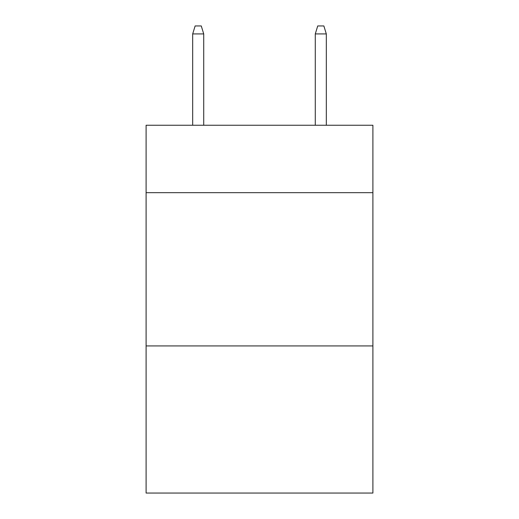 <?xml version="1.0" encoding="UTF-8"?>
<svg xmlns="http://www.w3.org/2000/svg" width="519" height="519" viewBox="0 0 519 519"><rect width="100%" height="100%" fill="white"/><g stroke="black" fill="none" stroke-linecap="round" stroke-linejoin="round"><path stroke-width="0.78" d="M372.901 192.685L372.901 125.254L146.099 125.254L146.099 192.685L372.901 192.685L372.901 493.05L146.099 493.05L146.099 192.685M372.901 345.933L146.099 345.933M203.72 125.254L203.72 33.917L192.685 33.917L192.685 125.254M192.685 33.917L195.138 25.95L201.268 25.95L203.72 33.917M315.28 33.917L317.732 25.95L323.862 25.95L326.315 33.917L315.28 33.917L315.28 125.254M326.315 33.917L326.315 125.254"/></g></svg>
